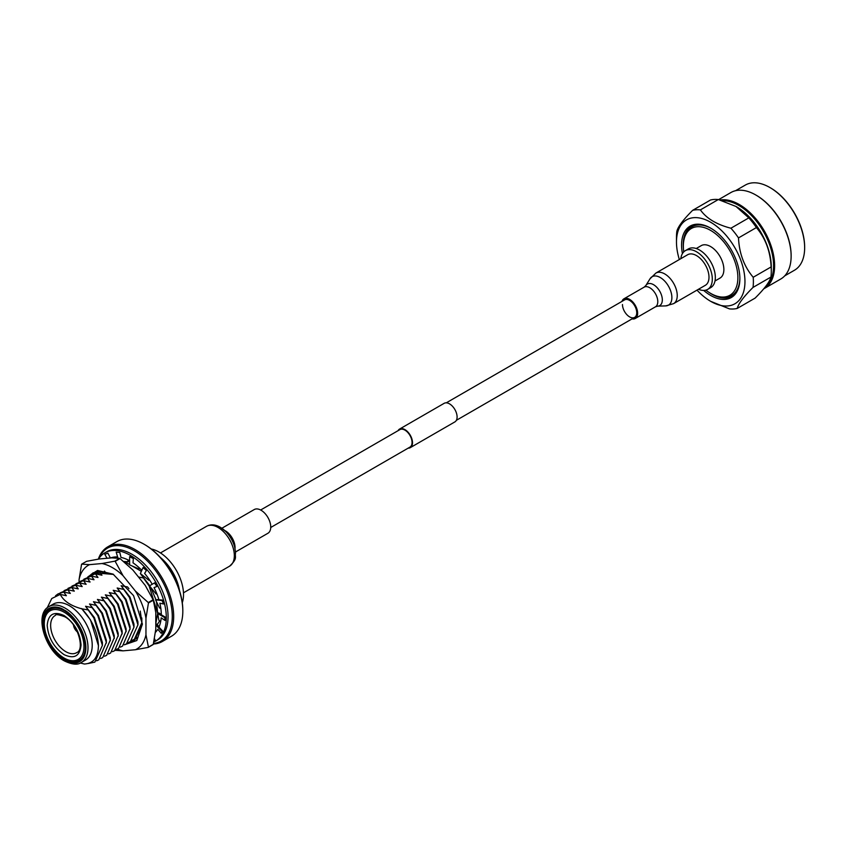 <?xml version="1.0" encoding="UTF-8"?>
<svg xmlns="http://www.w3.org/2000/svg" width="847" height="847" viewBox="0 0 847 847"><rect width="100%" height="100%" fill="white"/><g stroke="black" fill="none" stroke-linecap="round" stroke-linejoin="round"><path stroke-width="1.27" d="M408.159 448.148A10.725 6.194 -120 0 0 410.287 447.65A10.725 6.194 -120 0 0 411.928 439.053A10.725 6.194 -120 0 0 404.919 429.609A10.725 6.194 -120 0 0 399.562 429.08A10.725 6.194 -120 0 0 398.069 430.668M410.287 447.65L454.881 421.901A10.725 6.194 -120 0 0 456.522 413.315A10.725 6.194 -120 0 0 449.524 403.86A10.725 6.194 -120 0 0 444.156 403.331L399.562 429.08M270.733 527.49L409.969 447.1A10.09 5.823 -120 0 0 411.515 439.021A10.09 5.823 -120 0 0 404.919 430.128A10.09 5.823 -120 0 0 399.879 429.63L260.643 510.01M698.489 289.272A22.35 12.906 -120 0 0 707.679 289.378A22.35 12.906 -120 0 0 712.306 279.15A22.35 12.906 -120 0 0 702.555 256.652A22.35 12.906 -120 0 0 685.329 250.67A22.35 12.906 -120 0 0 680.829 258.684M707.679 289.378L710.707 287.631A22.35 12.906 -120 0 0 715.334 277.393A22.35 12.906 -120 0 0 705.583 254.905A22.35 12.906 -120 0 0 688.357 248.923L685.329 250.67M714.984 281.003L719.982 278.112A18.75 10.82 -120 0 0 723.867 269.537A18.75 10.82 -120 0 0 715.683 250.659A18.75 10.82 -120 0 0 701.231 245.641L696.234 248.52M683.762 251.877A38.56 22.266 60 0 1 683.349 246.138A38.56 22.266 60 0 1 684.27 238.547A38.56 22.266 60 0 1 714.159 232.713A38.56 22.266 60 0 1 737.875 277.615A38.56 22.266 60 0 1 717.642 296.355A38.56 22.266 60 0 1 705.847 290.129M710.961 228.309A39.724 22.943 -120 0 0 684.641 237.16L684.27 238.547M717.642 296.355L719.029 296.725A39.724 22.943 -120 0 0 739.855 278.367M700.967 224.476A40.349 23.293 -120 0 0 683.243 244.73A40.349 23.293 -120 0 0 683.402 248.309M708.759 292.226A40.349 23.293 -120 0 0 738.182 288.933M703.688 290.426A41.217 23.801 -120 0 0 737.938 289.547A41.217 23.801 -120 0 0 739.865 278.642A41.217 23.801 -120 0 0 700.31 224.37A41.217 23.801 -120 0 0 681.57 244.995A41.217 23.801 -120 0 0 682.428 253.602M679.347 259.542A48.417 27.951 60 0 1 676.478 242.051A48.417 27.951 60 0 1 710.718 222.285A48.417 27.951 60 0 1 744.958 281.585A48.417 27.951 60 0 1 710.718 301.352A48.417 27.951 60 0 1 697.007 290.129M692.624 210.342A54.377 31.392 60 0 1 700.405 209.887L718.309 199.543A54.377 31.392 60 0 0 710.538 199.998L692.624 210.342C683.19 219.765 677.928 226.774 676.838 231.358A54.377 31.392 -120 0 0 676.478 237.181L676.478 242.051M718.309 199.543L735.99 206.467L748.812 217.88A54.377 31.392 60 0 1 756.403 227.568L738.499 237.912C739.23 253.412 744.132 266.53 753.205 277.276A54.377 31.392 60 0 1 753.385 281.585A54.377 31.392 60 0 1 753.025 287.408C743.602 296.81 738.34 303.819 737.229 308.435A54.377 31.392 60 0 1 729.458 308.88L710.718 301.352M736.265 206.626A49.168 28.385 60 0 1 736.53 206.774A49.168 28.385 60 0 1 771.289 266.985L771.289 271.241A54.377 31.392 -120 0 0 771.119 266.932L753.205 277.276M753.025 287.408L770.929 277.064C769.838 281.659 764.576 288.668 755.132 298.091L737.229 308.435M700.405 209.887C706.387 218.388 716.551 224.508 730.908 228.224A54.377 31.392 60 0 1 738.499 237.912M748.812 217.88L730.908 228.224M756.403 227.568C765.466 238.272 770.368 251.39 771.119 266.932M770.929 277.064A54.377 31.392 -120 0 0 771.289 271.241M722.438 200.728A49.168 28.385 60 0 1 773.576 265.672A49.168 28.385 60 0 1 765.36 286.847M720.066 200.03A49.909 28.819 60 0 1 756.149 219.172A49.909 28.819 60 0 1 774.624 265.672A49.909 28.819 60 0 1 764.29 288.52A49.909 28.819 60 0 1 763.75 288.816M756.106 195.17A49.168 28.385 60 0 1 756.371 195.318A49.168 28.385 60 0 1 791.13 255.529L791.13 256.143A49.909 28.819 60 0 1 780.796 278.991L764.29 288.52M770.145 187.663A48.417 27.951 -120 0 1 770.41 187.812A48.417 27.951 -120 0 1 804.65 247.123L804.65 247.726A49.168 28.385 60 0 1 794.465 270.235L784.714 275.868M718.616 199.627L730.887 192.544A49.909 28.819 60 0 1 755.842 195.011A49.909 28.819 60 0 1 791.13 256.143M735.556 190.702L745.307 185.08A49.168 28.385 60 0 1 769.881 187.515A49.168 28.385 60 0 1 804.65 247.726M622.471 304.528A10.09 5.823 -120 0 0 626.875 314.682A10.09 5.823 -120 0 0 634.657 317.381A10.09 5.823 -120 0 0 636.743 312.765A10.09 5.823 -120 0 0 632.338 302.612A10.09 5.823 -120 0 0 624.567 299.902L446.284 402.833M632.053 318.885A11.35 6.554 -120 0 0 635.282 318.472A11.35 6.554 -120 0 0 637.632 313.284A11.35 6.554 -120 0 0 632.677 301.85A11.35 6.554 -120 0 0 623.932 298.811A11.35 6.554 -120 0 0 621.963 301.405M673.577 303.65L705.329 285.312A17.66 10.196 -120 0 0 708.992 277.234A17.66 10.196 -120 0 0 701.284 259.457A17.66 10.196 -120 0 0 687.669 254.725L655.917 273.062L650.041 278.758A16.4 9.465 -120 0 1 663.085 279.542A16.4 9.465 -120 0 1 671.883 297.625A16.4 9.465 -120 0 1 665.71 305.894L673.577 303.65A17.66 10.196 -120 0 0 677.24 295.561A17.66 10.196 -120 0 0 669.532 277.795A17.66 10.196 -120 0 0 655.917 273.062M221.861 528.253L254.216 509.566A13.69 7.898 60 0 1 261.067 510.243A13.69 7.898 60 0 1 270.002 522.303A13.69 7.898 60 0 1 267.906 533.271L235.551 551.958M124.445 644.8L136.812 640.533L142.402 624.144L133.551 595.61L113.096 574.139L97.521 570.465L88.067 576.733M134.62 639.146L136.589 638.627M95.34 571.736L93.678 573.324M130.671 641.433L134.726 639.94L142.391 623.953M113.604 574.435L93.276 572.71L89.729 575.6M136.886 638.363L135.594 638.49M117.299 649.067A48.374 27.93 -120 0 0 123.027 650.845L135.446 649.734A48.374 27.93 -120 0 0 145.959 634.774L145.959 618.225A48.374 27.93 -120 0 0 135.446 591.121L123.027 575.674A48.374 27.93 -120 0 0 102 563.53L89.581 564.642A48.374 27.93 -120 0 0 79.067 579.602L79.067 581.847M102 563.53L114.821 561.169L119.681 558.364L111.825 557.855L99.406 558.956L86.585 561.317L81.725 564.123A54.473 31.455 -120 0 0 81.556 564.377L79.067 579.602M135.446 591.121L148.278 602.545L153.127 599.74L145.271 585.446L132.863 569.999L120.03 558.565L115.181 561.37A54.473 31.455 -120 0 0 114.821 561.169M145.959 634.774L148.447 647.129L153.296 644.323L155.795 629.099L155.795 612.54L153.296 600.195L148.447 603A54.473 31.455 -120 0 0 148.278 602.545M89.581 564.642L81.725 564.123M123.027 575.674L115.181 561.37M145.959 618.225L148.447 603M135.446 649.734L148.278 647.373A54.473 31.455 -120 0 0 148.447 647.129M123.027 650.845L115.181 650.327M153.296 644.323A54.473 31.455 60 0 1 153.127 644.578L148.278 647.373M151.232 548.983A34.759 20.074 60 0 1 158.94 552A34.759 20.074 60 0 1 182.274 602.757M160.411 557.495A34.759 20.074 60 0 1 179.49 590.56M153.487 643.434A53.636 30.968 -120 0 0 170.956 604.26A53.636 30.968 -120 0 0 134.355 550.783A53.636 30.968 -120 0 0 98.972 558.374M98.337 559.126A54.632 31.54 60 0 1 107.738 546.866A54.632 31.54 60 0 1 135.054 549.565A54.632 31.54 60 0 1 170.745 597.707A54.632 31.54 60 0 1 162.37 641.475A54.632 31.54 60 0 1 153.371 644.016M162.37 641.475L171.496 636.213A54.632 31.54 -120 0 0 182.814 611.206A54.632 31.54 -120 0 0 144.191 544.293L144.89 544.706A53.636 30.968 60 0 1 182.814 610.391A53.636 30.968 60 0 1 182.814 610.793M144.89 544.706L144.191 544.293A54.632 31.54 -120 0 0 116.875 541.593L107.738 546.866M141.364 571.333L131.888 565.86M129.612 564.547L124.414 561.55M127.579 586.939L121.121 585.732L123.747 589.406L117.172 588.009L119.787 591.693L113.223 590.295L115.838 593.969L109.274 592.572L111.889 596.256L105.324 594.859L107.94 598.533L101.375 597.135L103.99 600.819L97.426 599.422L100.041 603.096L93.466 601.698L96.092 605.372L89.517 603.975L92.143 607.659L85.568 606.261L88.183 609.935L81.863 608.834C70.873 605.912 63.673 601.105 60.253 594.403L66.373 595.727L63.758 592.042L70.322 593.44L67.707 589.766L74.282 591.164L71.656 587.49L78.231 588.887L75.616 585.203L82.18 586.6L79.565 582.927L86.129 584.324L83.514 580.64L90.078 582.037L87.463 578.363L94.028 579.761L91.412 576.076L97.977 577.474L95.362 573.8L101.936 575.198L99.311 571.524L105.886 572.921L104.446 571.047M141.565 574.499L143.492 578.003L138.474 576.987M88.257 663.508L94.853 662.121L102.392 645.361L93.858 617.95L88.183 609.935M80.306 662.989L84.351 664.016C93.583 663.497 98.273 657.24 98.432 645.266C97.638 632.01 92.111 619.866 81.863 608.834M157.193 624.705L159.67 620.883M140.877 574.33L149.75 585.69M150.745 587.394L155.943 599.665M156.494 601.73L157.69 613.429L155.795 623.625M64.118 654.667C53.901 647.542 48.258 637.77 47.199 625.351C48.258 614.17 53.901 610.909 64.118 615.578C74.345 622.704 79.989 632.476 81.047 644.895C79.989 656.086 74.345 659.337 64.118 654.667M98.443 645.965L98.432 645.266M49.031 606.558L53.245 604.123A32.281 18.634 60 0 1 69.39 605.721A32.281 18.634 60 0 1 92.217 645.266A32.281 18.634 60 0 1 85.526 660.035L81.312 662.47A32.281 18.634 60 0 0 86.267 636.605A32.281 18.634 60 0 0 65.177 608.157A32.281 18.634 60 0 0 49.031 606.558C33.806 614.022 45.082 650.824 64.436 660.946C72.164 664.641 77.786 665.149 81.312 662.47M64.118 659.654A30.047 17.342 60 0 1 42.879 622.863A30.047 17.342 60 0 1 64.118 610.592L64.118 610.592A30.047 17.342 60 0 1 85.367 647.394A30.047 17.342 60 0 1 64.118 659.654M64.383 610.751A29.296 16.919 -120 0 0 49.994 609.448A29.296 16.919 -120 0 0 45.505 632.921A29.296 16.919 -120 0 0 64.647 658.744A29.296 16.919 -120 0 0 79.3 660.194A29.296 16.919 -120 0 0 85.367 647.087M50.704 609.078A29.296 16.919 -120 0 0 47.379 612.815L46.278 614.806A28.057 16.199 60 0 1 64.118 612.212A28.057 16.199 60 0 1 83.461 641.147A28.057 16.199 60 0 1 72.789 660.734A28.057 16.199 60 0 1 64.118 658.034A28.057 16.199 60 0 1 46.278 614.806M72.789 660.734L75.076 660.776A29.296 16.919 -120 0 0 79.967 659.771M60.253 594.403L51.773 598.501L47.157 607.934M98.432 645.636L90.491 619.898L81.619 608.538M63.758 592.042L58.083 593.874L55.574 595.737M102.392 645.361L102.381 642.386L94.441 617.622L85.568 606.261M96.717 660.787L98.803 659.834L106.33 642.386L97.818 615.674L92.143 607.659M67.707 589.766L60.158 592.9M143.492 578.003L149.167 586.018L157.69 613.429M106.341 643.074L106.33 640.11L98.39 615.335L89.517 603.975M100.666 658.511L102.752 657.558L110.279 640.11L101.767 613.387L96.092 605.372M71.656 587.49L64.107 590.624M110.29 640.798L110.279 637.823L102.339 613.059L93.466 601.698M104.615 656.234L106.701 655.271L114.229 637.823L105.716 611.111L100.041 603.096M75.616 585.203L68.056 588.337M114.239 638.511L114.229 635.546L106.288 610.772L97.426 599.422M108.575 653.948L110.65 652.995L118.178 635.546L109.665 608.834L103.99 600.819M79.565 582.927L72.006 586.06M138.029 637.177L136.219 637.982M118.188 636.235L118.178 633.26L110.248 608.495L101.375 597.135M141.809 617.95L141.894 622.545L134.355 639.305L132.27 640.268M112.524 651.671L114.599 650.718L122.137 633.26L113.614 606.547L107.94 598.533M83.514 580.64L75.955 583.774M95.711 572.371L97.543 571.09M127.696 587.13L128.966 588.718M140.253 611.079L141.894 622.545M122.137 633.958L122.137 630.983L114.197 606.219L105.324 594.859M121.121 585.732L129.993 597.093L137.934 621.857L137.945 624.832L130.406 641.592L128.321 642.545M116.473 649.384L118.559 648.431L126.087 630.983L117.564 604.271L111.889 596.256M87.463 578.363L79.904 581.497M91.762 574.658L99.311 571.524M123.747 589.406L129.422 597.421L137.945 624.832M126.087 631.671L126.087 628.707L118.146 603.932L109.274 592.572M117.172 588.009L126.044 599.369L133.985 624.144L133.995 627.108L126.457 643.868L124.371 644.821M120.422 647.108L122.508 646.155L130.036 628.707L121.513 601.984L115.838 593.969M91.412 576.076L83.853 579.21M87.813 576.934L95.362 573.8M119.787 591.693L125.472 599.708L133.995 627.108M130.036 629.395L130.036 626.42L122.095 601.656L113.223 590.295M77.469 631.904L77.395 631.936A6.554 3.78 60 0 1 73.52 625.224L73.583 625.181M98.506 559.105A50.905 29.391 60 0 1 104.869 552.826L106.627 551.81A50.905 29.391 60 0 1 132.068 554.33A50.905 29.391 60 0 1 165.324 599.189A50.905 29.391 60 0 1 157.521 639.972L155.774 640.988A50.905 29.391 60 0 1 153.794 641.962M104.869 552.826A50.905 29.391 60 0 1 130.322 555.346A50.905 29.391 60 0 1 163.577 600.205A50.905 29.391 60 0 1 155.774 640.988M157.013 586.442L154.45 582.98L155.149 582.567L157.013 586.442L154.038 587.606A43.811 25.294 60 0 1 158.94 599.74L162.762 600.121L163.556 603.985L162.063 600.523L155.573 599.888L159.575 607.945L160.845 608.485M163.556 603.985L159.861 603.202A43.811 25.294 60 0 1 161.29 614.795L165.43 617.177L165.038 620.449L164.731 617.59L157.711 613.535L158.855 620.163L160.634 621.74M165.038 620.449L161.174 617.834A43.811 25.294 60 0 1 158.94 627.119L162.762 631.153L161.237 633.323L162.063 631.555L155.795 624.948M161.237 633.323L157.796 629.279A43.811 25.294 60 0 1 155.414 632.36M110.512 557.972A43.811 25.294 60 0 1 117.617 556.955M119.829 552.477L116.177 552.096L119.829 552.477L120.994 557.411A43.811 25.294 60 0 1 129.612 560.746M133.35 558.565L129.612 556.765L130.322 556.363L133.35 558.565L133.011 562.832A43.811 25.294 60 0 1 141.82 570.338M146.404 570.497L143.058 567.606L143.757 567.204L146.404 570.497L144.615 573.43A43.811 25.294 60 0 1 152.216 584.261M158.865 599.496L155.573 599.888M154.112 640.385L155.149 639.919L154.429 638.67M110.385 557.982L107.908 553.155L104.784 554.309L107.082 558.279M154.45 582.98L149.485 585.838L156.049 593.927L156.886 593.853M161.29 614.382L158.76 612.921L157.711 613.535M159.109 626.727L156.621 624.101L155.795 624.578M155.583 631.015L156.039 631.682M129.03 560.428L128.056 561.815L127.844 559.825M116.96 558.046L116.526 556.913M107.908 553.155L104.784 554.309M123.62 561.487L128.056 561.815M116.177 552.096L117.977 558.141M129.612 556.765L129.612 564.875L138.993 568.962L139.289 567.85M143.058 567.606L140.369 573.546L148.828 580.237L149.379 579.719M162.063 600.523L162.762 600.121M164.731 617.59L165.43 617.177M162.063 631.555L162.762 631.153M138.993 568.962L139.903 568.432M148.828 580.237L149.474 579.856M650.041 278.758L645.774 285.608A12.419 7.168 -120 0 1 655.652 286.201A12.419 7.168 -120 0 1 662.322 299.902A12.419 7.168 -120 0 1 657.643 306.159L655.44 306.836A11.35 6.554 -120 0 0 657.791 301.638A11.35 6.554 -120 0 0 652.836 290.214A11.35 6.554 -120 0 0 644.091 287.175L623.932 298.811M218.05 527.459A23.017 13.287 60 0 1 233.094 547.744A23.017 13.287 60 0 1 229.569 566.188C238.134 558.067 234.481 557.495 235.593 552.625L234.693 547.109A21.323 12.313 60 0 0 225.63 531.408L220.262 527.236C215.318 524.42 210.744 524.113 206.541 526.315A23.017 13.287 60 0 1 218.05 527.459M220.516 527.416A21.323 12.313 60 0 1 225.63 531.408L227.79 533.557A14.41 8.322 60 0 1 233.92 544.166L234.693 547.109M224.593 530.423A13.69 7.898 60 0 1 225.387 530.847A13.69 7.898 60 0 1 235.032 548.507M64.118 660.268C57.755 657.6 42.646 641.338 42.35 622.556C42.646 604.123 57.755 605.298 64.118 609.988C70.492 612.646 85.6 628.919 85.896 647.69C85.6 666.134 70.492 664.948 64.118 660.268M65.812 651.661A21.45 12.387 60 0 1 51.731 632.518A21.45 12.387 60 0 1 55.362 615.42C55.426 614.086 58.517 614.52 64.637 616.722C77.977 623.17 84.965 649.702 76.812 652.561A21.45 12.387 60 0 1 65.812 651.661M456.374 420.313L634.657 317.381M736.53 206.774L735.99 206.467M756.371 195.318L755.842 195.011M770.41 187.812L769.881 187.515M657.643 306.159L665.71 305.894M645.774 285.608L644.091 287.175M655.44 306.836L635.282 318.472M183.471 592.805L229.569 566.188M160.454 552.932L206.541 526.315M182.814 610.391L182.814 611.206M98.432 645.965L98.432 645.361"/></g></svg>
